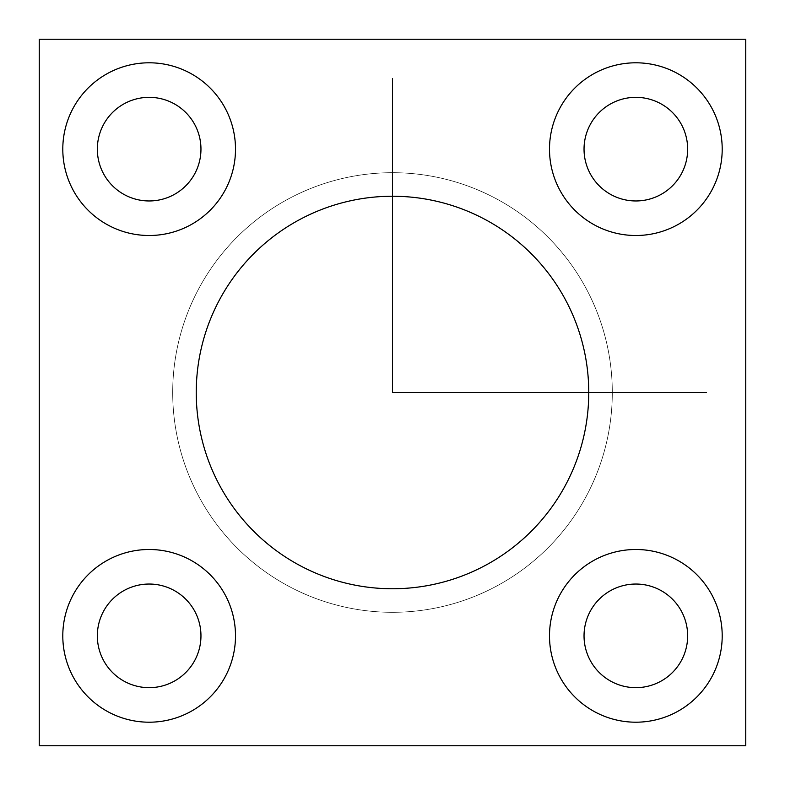 <?xml version="1.0" encoding="UTF-8"?>
<svg xmlns="http://www.w3.org/2000/svg" width="785" height="785" viewBox="0 0 785 785"><rect width="100%" height="100%" fill="white"/><g stroke="black" fill="none" stroke-linecap="round" stroke-linejoin="round"><path stroke-width="0.59" stroke-dasharray="3.92 2.94" d="M199.606 497.876A219.8 219.8 0 0 0 497.876 585.394A219.8 219.8 0 0 0 585.394 287.124A219.8 219.8 0 0 0 287.124 199.606A219.8 219.8 0 0 0 199.606 497.876A219.8 219.8 0 0 1 287.124 199.606A219.8 219.8 0 0 1 585.394 287.124A219.8 219.8 0 0 1 497.876 585.394A219.8 219.8 0 0 1 199.606 497.876A219.8 219.8 0 0 1 287.124 199.606A219.8 219.8 0 0 1 585.394 287.124A219.8 219.8 0 0 0 287.124 199.606A219.8 219.8 0 0 0 199.606 497.876A219.8 219.8 0 0 0 497.876 585.394A219.8 219.8 0 0 0 585.394 287.124A219.8 219.8 0 0 1 497.876 585.394A219.8 219.8 0 0 1 199.606 497.876M564.729 298.408A196.25 196.25 0 0 1 486.592 564.729A196.25 196.25 0 0 1 220.271 486.592A196.25 196.25 0 0 0 486.592 564.729A196.25 196.25 0 0 0 564.729 298.408A196.25 196.25 0 0 0 298.408 220.271A196.25 196.25 0 0 0 220.271 486.592M39.25 745.75L39.25 39.25L745.75 39.25L745.75 745.75L39.25 745.75L745.75 745.75L745.75 39.25L39.25 39.25L39.25 745.75M681.321 660.685A51.81 51.81 0 0 1 611.015 681.321A51.81 51.81 0 0 1 590.379 611.015A51.81 51.81 0 0 1 660.685 590.379A51.81 51.81 0 0 1 681.321 660.685A51.81 51.81 0 0 0 660.685 590.379A51.81 51.81 0 0 0 590.379 611.015A51.81 51.81 0 0 0 611.015 681.321A51.81 51.81 0 0 0 681.321 660.685M103.679 611.015A51.81 51.81 0 0 1 173.985 590.379A51.81 51.81 0 0 1 194.621 660.685A51.81 51.81 0 0 1 124.315 681.321A51.81 51.81 0 0 1 103.679 611.015A51.81 51.81 0 0 0 124.315 681.321A51.81 51.81 0 0 0 194.621 660.685A51.81 51.81 0 0 0 173.985 590.379A51.81 51.81 0 0 0 103.679 611.015M103.679 124.315A51.81 51.81 0 0 1 173.985 103.679A51.81 51.81 0 0 1 194.621 173.985A51.81 51.81 0 0 1 124.315 194.621A51.81 51.81 0 0 1 103.679 124.315A51.81 51.81 0 0 0 124.315 194.621A51.81 51.81 0 0 0 194.621 173.985A51.81 51.81 0 0 0 173.985 103.679A51.81 51.81 0 0 0 103.679 124.315M590.379 124.315A51.81 51.81 0 0 1 660.685 103.679A51.81 51.81 0 0 1 681.321 173.985A51.81 51.81 0 0 1 611.015 194.621A51.81 51.81 0 0 1 590.379 124.315A51.81 51.81 0 0 0 611.015 194.621A51.81 51.81 0 0 0 681.321 173.985A51.81 51.81 0 0 0 660.685 103.679A51.81 51.81 0 0 0 590.379 124.315M560.068 107.751A86.35 86.35 0 0 1 677.249 73.368A86.35 86.35 0 0 1 711.632 190.549A86.35 86.35 0 0 1 594.451 224.932A86.35 86.35 0 0 1 560.068 107.751A86.35 86.35 0 0 0 594.451 224.932A86.35 86.35 0 0 0 711.632 190.549A86.35 86.35 0 0 0 677.249 73.368A86.35 86.35 0 0 0 560.068 107.751M73.368 107.751A86.35 86.35 0 0 1 190.549 73.368A86.35 86.35 0 0 1 224.932 190.549A86.35 86.35 0 0 1 107.751 224.932A86.35 86.35 0 0 1 73.368 107.751A86.35 86.35 0 0 0 107.751 224.932A86.35 86.35 0 0 0 224.932 190.549A86.35 86.35 0 0 0 190.549 73.368A86.35 86.35 0 0 0 73.368 107.751M73.368 594.451A86.35 86.35 0 0 1 190.549 560.068A86.35 86.35 0 0 1 224.932 677.249A86.35 86.35 0 0 1 107.751 711.632A86.35 86.35 0 0 1 73.368 594.451A86.35 86.35 0 0 0 107.751 711.632A86.35 86.35 0 0 0 224.932 677.249A86.35 86.35 0 0 0 190.549 560.068A86.35 86.35 0 0 0 73.368 594.451M560.068 594.451A86.35 86.35 0 0 1 677.249 560.068A86.35 86.35 0 0 1 711.632 677.249A86.35 86.35 0 0 1 594.451 711.632A86.35 86.35 0 0 1 560.068 594.451A86.35 86.35 0 0 0 594.451 711.632A86.35 86.35 0 0 0 711.632 677.249A86.35 86.35 0 0 0 677.249 560.068A86.35 86.35 0 0 0 560.068 594.451"/><path stroke-width="1.18" d="M220.271 486.592A196.25 196.25 0 0 1 298.408 220.271A196.25 196.25 0 0 1 564.729 298.408A196.25 196.25 0 0 1 486.592 564.729A196.25 196.25 0 0 1 220.271 486.592A196.25 196.25 0 0 1 298.408 220.271A196.25 196.25 0 0 1 564.729 298.408A196.25 196.25 0 0 0 298.408 220.271A196.25 196.25 0 0 0 220.271 486.592A196.25 196.25 0 0 0 486.592 564.729A196.25 196.25 0 0 0 564.729 298.408M39.25 745.75L39.25 39.25L745.75 39.25L745.75 745.75L39.25 745.75L745.75 745.75L745.75 39.25L39.25 39.25L39.25 745.75M560.068 594.451A86.35 86.35 0 0 0 594.451 711.632A86.35 86.35 0 0 0 711.632 677.249A86.35 86.35 0 0 0 677.249 560.068A86.35 86.35 0 0 0 560.068 594.451A86.35 86.35 0 0 1 677.249 560.068A86.35 86.35 0 0 1 711.632 677.249A86.35 86.35 0 0 1 594.451 711.632A86.35 86.35 0 0 1 560.068 594.451M224.932 677.249A86.35 86.35 0 0 0 190.549 560.068A86.35 86.35 0 0 0 73.368 594.451A86.35 86.35 0 0 0 107.751 711.632A86.35 86.35 0 0 0 224.932 677.249A86.35 86.35 0 0 1 107.751 711.632A86.35 86.35 0 0 1 73.368 594.451A86.35 86.35 0 0 1 190.549 560.068A86.35 86.35 0 0 1 224.932 677.249M224.932 190.549A86.35 86.35 0 0 0 190.549 73.368A86.35 86.35 0 0 0 73.368 107.751A86.35 86.35 0 0 0 107.751 224.932A86.35 86.35 0 0 0 224.932 190.549A86.35 86.35 0 0 1 107.751 224.932A86.35 86.35 0 0 1 73.368 107.751A86.35 86.35 0 0 1 190.549 73.368A86.35 86.35 0 0 1 224.932 190.549M711.632 190.549A86.35 86.35 0 0 0 677.249 73.368A86.35 86.35 0 0 0 560.068 107.751A86.35 86.35 0 0 0 594.451 224.932A86.35 86.35 0 0 0 711.632 190.549A86.35 86.35 0 0 1 594.451 224.932A86.35 86.35 0 0 1 560.068 107.751A86.35 86.35 0 0 1 677.249 73.368A86.35 86.35 0 0 1 711.632 190.549M681.321 660.685A51.81 51.81 0 0 1 611.015 681.321A51.81 51.81 0 0 1 590.379 611.015A51.81 51.81 0 0 1 660.685 590.379A51.81 51.81 0 0 1 681.321 660.685A51.81 51.81 0 0 0 660.685 590.379A51.81 51.81 0 0 0 590.379 611.015A51.81 51.81 0 0 0 611.015 681.321A51.81 51.81 0 0 0 681.321 660.685M103.679 611.015A51.81 51.81 0 0 1 173.985 590.379A51.81 51.81 0 0 1 194.621 660.685A51.81 51.81 0 0 1 124.315 681.321A51.81 51.81 0 0 1 103.679 611.015A51.81 51.81 0 0 0 124.315 681.321A51.81 51.81 0 0 0 194.621 660.685A51.81 51.81 0 0 0 173.985 590.379A51.81 51.81 0 0 0 103.679 611.015M103.679 124.315A51.81 51.81 0 0 1 173.985 103.679A51.81 51.81 0 0 1 194.621 173.985A51.81 51.81 0 0 1 124.315 194.621A51.81 51.81 0 0 1 103.679 124.315A51.81 51.81 0 0 0 124.315 194.621A51.81 51.81 0 0 0 194.621 173.985A51.81 51.81 0 0 0 173.985 103.679A51.81 51.81 0 0 0 103.679 124.315M590.379 124.315A51.81 51.81 0 0 1 660.685 103.679A51.81 51.81 0 0 1 681.321 173.985A51.81 51.81 0 0 1 611.015 194.621A51.81 51.81 0 0 1 590.379 124.315A51.81 51.81 0 0 0 611.015 194.621A51.81 51.81 0 0 0 681.321 173.985A51.81 51.81 0 0 0 660.685 103.679A51.81 51.81 0 0 0 590.379 124.315M392.5 78.5L392.5 392.5L706.5 392.5"/></g></svg>
